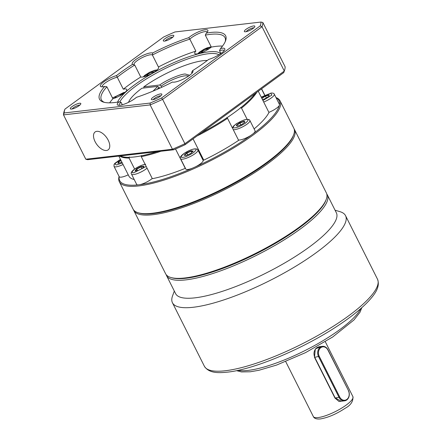 <?xml version="1.0" encoding="UTF-8"?>
<svg xmlns="http://www.w3.org/2000/svg" width="441" height="441" viewBox="0 0 441 441"><rect width="100%" height="100%" fill="white"/><g stroke="black" fill="none" stroke-linecap="round" stroke-linejoin="round"><path stroke-width="0.66" d="M207.342 60.45A47.611 11.769 -26.7 0 0 203.334 60.665A47.611 11.769 -26.7 0 0 143.805 86.838L159.703 85.008C166.373 80.097 179.779 74.281 185.11 73.983L189.68 75.273M294.125 128.954A89.97 22.237 153.3 0 1 294.544 129.648A89.97 22.237 153.3 0 1 267.384 163.942A89.97 22.237 153.3 0 1 153.11 214.695A89.97 22.237 153.3 0 1 133.794 210.495A89.97 22.237 153.3 0 1 133.485 209.751M133.794 210.495L165.612 273.756A89.97 22.237 -26.7 0 0 170.816 277.488A89.97 22.237 -26.7 0 0 184.928 277.957A89.97 22.237 -26.7 0 0 269.247 246.177A89.97 22.237 -26.7 0 0 326.252 199.315A89.97 22.237 -26.7 0 0 326.362 192.91L294.544 129.648M275.978 97.533A89.97 22.237 153.3 0 1 280.079 100.89L293.816 128.21A89.97 22.237 153.3 0 1 293.706 134.615L293.331 135.646A89.137 22.033 153.3 0 1 266.529 163.28A89.137 22.033 153.3 0 1 153.314 213.56A89.137 22.033 153.3 0 1 139.334 213.097L138.276 212.788A89.97 22.237 153.3 0 1 133.066 209.056L119.329 181.736A89.97 22.237 153.3 0 1 119.081 176.444M170.816 277.488L171.874 277.797A89.137 22.033 -26.7 0 0 185.854 278.265A89.137 22.033 -26.7 0 0 269.396 246.773A89.137 22.033 -26.7 0 0 325.871 200.346L326.252 199.315M293.706 134.615A89.97 22.237 153.3 0 1 236.707 181.471A89.97 22.237 153.3 0 1 152.388 213.257A89.97 22.237 153.3 0 1 138.276 212.788M280.079 100.89A89.97 22.237 153.3 0 1 232.749 148.496A89.97 22.237 153.3 0 1 138.65 185.937A89.97 22.237 153.3 0 1 119.329 181.736M128.243 174.823A9.691 2.392 153.3 0 1 121.286 177.144A9.691 2.392 153.3 0 1 119.208 176.692A9.691 2.392 153.3 0 1 119.191 176.665A89.137 22.033 153.3 0 0 137.84 184.917L139.885 184.68A89.137 22.033 153.3 0 0 192.304 168.247L195.402 166.869A89.137 22.033 153.3 0 0 250.885 135.381L253.233 133.667A89.137 22.033 153.3 0 0 279.28 105.57L279.489 104.523A89.137 22.033 153.3 0 0 276.088 97.759M254.115 128.915A78.895 19.498 153.3 0 0 268.96 112.51L258.261 91.226M152.239 178.478A9.691 2.392 153.3 0 1 139.885 184.68M261.215 97.103L271.116 93.051C273.056 92.996 274.115 93.376 274.296 94.192L279.478 104.495A9.691 2.392 153.3 0 1 279.489 104.523M279.28 105.57A9.691 2.392 153.3 0 1 268.878 112.345M232.407 128L233.366 126.203L236.503 123.629L242.754 120.448L246.712 119.373C248.652 119.318 249.711 119.698 249.893 120.514L255.074 130.823A9.691 2.392 153.3 0 1 253.233 133.667M250.885 135.381A9.691 2.392 153.3 0 1 239.843 139.979A9.691 2.392 153.3 0 1 238.416 139.951M197.915 150.017A9.691 2.392 153.3 0 1 192.816 155.144A9.691 2.392 153.3 0 1 182.684 159.173A9.691 2.392 153.3 0 1 180.601 158.721C178.214 156.125 189.183 149.471 194.735 148.876C196.675 148.821 197.733 149.201 197.915 150.017L203.097 160.32A9.691 2.392 153.3 0 1 195.402 166.869M192.304 168.247A9.691 2.392 153.3 0 1 187.866 169.482A9.691 2.392 153.3 0 1 185.782 169.03L180.601 158.721M159.631 88.239L157.828 86.381L141.925 88.211A47.611 11.769 -26.7 0 0 128.54 102.284A47.611 11.769 -26.7 0 0 128.524 102.334L128.54 102.284M159.703 85.008L161.13 86.111L161.72 87.285M143.865 87.985L143.805 86.838M197.099 135.927A78.895 19.498 153.3 0 0 227.539 118.326L238.625 140.37A78.895 19.498 153.3 0 1 203.764 160.155L193.064 138.876M203.626 159.879A10.38 2.563 -26.7 0 0 202.684 159.499M185.369 168.203A10.38 2.563 -26.7 0 0 185.281 168.368A78.895 19.498 153.3 0 1 152.343 178.693L141.258 156.643L141.368 155.53M134.213 179.526A78.895 19.498 153.3 0 1 128.86 176.042L118.827 156.103M137.84 184.917A9.691 2.392 153.3 0 1 136.677 184.421L131.495 174.118A9.691 2.392 153.3 0 0 133.573 174.57A9.691 2.392 153.3 0 0 147.057 168.175M185.281 168.368L175.535 148.986M240.565 107.527L241.508 108.117L247.153 119.34M227.539 118.326L226.79 117.593M256.86 92.252A78.895 19.498 153.3 0 1 241.508 108.117M261.474 88.878L264.655 95.201M134.626 169.063L129.081 158.049A78.895 19.498 153.3 0 1 119.583 156.015M129.081 158.049L129.362 156.913M160.904 151.257A78.895 19.498 153.3 0 1 141.258 156.643M144.064 166.196L142.564 168.225L138.044 170.59L135.029 170.937L136.528 168.914L141.048 166.544L144.064 166.196M121.936 162.277L117.94 163.379L118.26 161.83L120.895 160.21M261.689 98.051L265.361 95.796L269.175 94.809L268.856 96.359L264.716 98.9L262.417 99.495M239.755 122.703L244.11 121.137L244.987 122.107L241.514 124.643L237.159 126.209L236.282 125.238L239.755 122.703L239.932 123L244.011 121.534L244.711 122.306M191.229 150.811L193.246 151.136L190.672 153.496L186.08 155.535L184.062 155.21L186.637 152.851L191.229 150.811L191.19 151.197L192.882 151.467M141.048 166.544L141.076 166.907L143.766 166.599M136.528 168.914L136.837 169.129L141.076 166.907L141.908 168.567M135.541 170.876L136.837 169.129L137.598 170.645M118.26 161.83L118.618 162.007L121.049 160.513M118.359 163.269L118.618 162.007L119.153 163.065M265.361 95.796L265.46 96.132L269.038 95.206L269.175 94.809M261.844 98.354L265.46 96.132L266.347 97.896M269.038 95.206L268.79 96.397M244.11 121.137L244.485 122.471M236.282 125.238L236.674 125.382L239.932 123L240.874 124.875M237.357 126.137L236.674 125.382M186.637 152.851L186.885 153.11L191.19 151.197L191.818 152.448M184.514 155.282L186.885 153.11L187.734 154.797M153.021 91.111L157.828 86.381M119.748 102.069A56.751 14.024 153.3 0 1 136.247 85.752A56.751 14.024 153.3 0 1 208.328 53.736A56.751 14.024 153.3 0 1 218.973 54.783M117.565 102.119A58.135 14.366 153.3 0 1 134.825 84.644A58.135 14.366 153.3 0 1 186.19 57.694A58.135 14.366 153.3 0 1 220.572 53.741M108.188 140.161A11.075 5.998 53.8 0 1 108.172 149.852A11.075 5.998 53.8 0 1 95.091 141.666A11.075 5.998 53.8 0 1 95.107 131.975A11.075 5.998 53.8 0 1 108.188 140.161M222.529 46.062A69.204 17.105 -26.7 0 0 216.178 46.36A69.204 17.105 -26.7 0 0 211.322 47.099A10.38 2.563 153.3 0 1 196.934 53.901A10.38 2.563 153.3 0 1 194.707 53.416A10.38 2.563 153.3 0 1 195.859 51.123A69.204 17.105 -26.7 0 0 158.418 66.993A10.38 2.563 153.3 0 1 158.639 67.241A10.38 2.563 153.3 0 1 153.176 72.737A10.38 2.563 153.3 0 1 142.316 77.054A10.38 2.563 153.3 0 1 140.756 77.021A69.204 17.105 -26.7 0 0 123.298 89.198A10.38 2.563 153.3 0 1 124.56 88.977A10.38 2.563 153.3 0 1 126.788 89.462A10.38 2.563 153.3 0 1 122.703 94.082A10.38 2.563 153.3 0 1 112.896 98.751A69.204 17.105 -26.7 0 0 109.627 102.847M158.418 66.993L152.393 55.009A69.204 17.105 153.3 0 1 189.834 39.139L195.859 51.123M134.626 65.009A10.38 2.563 153.3 0 1 134.064 64.59A10.38 2.563 153.3 0 1 139.527 59.094A10.38 2.563 153.3 0 1 150.381 54.778A10.38 2.563 153.3 0 1 152.393 55.009L152.652 52.981A70.588 17.447 153.3 0 1 188.77 37.672L189.834 39.139A10.38 2.563 153.3 0 1 204.999 31.62A10.38 2.563 153.3 0 1 207.231 32.105A10.38 2.563 153.3 0 1 207.242 32.132M188.77 37.672A11.764 2.911 153.3 0 1 201.283 30.743A11.764 2.911 153.3 0 1 207.849 31.124A11.764 2.911 153.3 0 1 206.338 33.103A70.588 17.447 153.3 0 1 225.56 40.815A70.588 17.447 153.3 0 1 220.483 48.565L219.502 50.643L220.935 53.488M206.338 33.103L205.297 35.12A69.204 17.105 153.3 0 1 210.153 34.381A69.204 17.105 153.3 0 1 225.009 37.612A69.204 17.105 153.3 0 1 225.197 41.697M219.502 50.643A10.38 2.563 153.3 0 1 221.928 50.12A10.38 2.563 153.3 0 1 224.155 50.605A10.38 2.563 153.3 0 1 224.166 50.627M119.153 105.327A10.38 2.563 153.3 0 1 119.142 105.305A10.38 2.563 153.3 0 1 121.071 102.29L122.317 104.76M102.224 86.833A10.38 2.563 153.3 0 1 102.213 86.805A10.38 2.563 153.3 0 1 106.893 81.794A10.38 2.563 153.3 0 1 117.267 77.214L123.298 89.198M220.483 48.565A11.764 2.911 153.3 0 1 224.778 49.618A11.764 2.911 153.3 0 1 208.67 59.419A70.588 17.447 153.3 0 1 192.579 70.643A11.764 2.911 153.3 0 1 192.926 71.839A11.764 2.911 153.3 0 1 185.474 77.969A11.764 2.911 153.3 0 1 174.449 82.125A11.764 2.911 153.3 0 1 172.602 82.059A11.764 2.911 153.3 0 1 172.508 82.032A70.588 17.447 153.3 0 1 136.396 97.345A11.764 2.911 153.3 0 1 119.831 105.278A11.764 2.911 153.3 0 1 117.984 105.217A11.764 2.911 153.3 0 1 118.827 101.91A70.588 17.447 153.3 0 1 114.677 102.516A70.588 17.447 153.3 0 1 103.607 102.152A70.588 17.447 153.3 0 1 104.682 86.447A11.764 2.911 153.3 0 1 102.902 86.778A11.764 2.911 153.3 0 1 101.055 86.717A11.764 2.911 153.3 0 1 104.087 81.629A11.764 2.911 153.3 0 1 116.496 75.598L117.267 77.214A69.204 17.105 153.3 0 1 134.726 65.036L140.756 77.021M192.579 70.643L191.642 72.374A10.38 2.563 153.3 0 1 192.309 72.82A10.38 2.563 153.3 0 1 192.32 72.848M118.827 101.91L121.071 102.29M104.682 86.447L106.871 86.767L112.896 98.751M245.615 31.774A5.871 1.45 153.3 0 1 244.694 31.741A5.871 1.45 153.3 0 1 246.844 28.77A5.871 1.45 153.3 0 1 253.586 25.947A5.871 1.45 153.3 0 1 254.837 26.642A5.871 1.45 153.3 0 1 251.122 29.696A5.871 1.45 153.3 0 1 245.615 31.774M253.862 27.833A4.487 1.108 -26.7 0 0 253.25 27.833A4.487 1.108 -26.7 0 0 249.154 29.354A4.487 1.108 -26.7 0 0 246.238 31.669M71.58 109.065A5.871 1.45 153.3 0 1 70.659 109.037A5.871 1.45 153.3 0 1 72.804 106.061A5.871 1.45 153.3 0 1 79.545 103.244A5.871 1.45 153.3 0 1 80.802 103.933A5.871 1.45 153.3 0 1 77.081 106.992A5.871 1.45 153.3 0 1 71.58 109.065M79.821 105.129A4.487 1.108 -26.7 0 0 79.209 105.129A4.487 1.108 -26.7 0 0 75.119 106.65A4.487 1.108 -26.7 0 0 72.203 108.96M164.565 41.107A5.871 1.45 153.3 0 1 163.644 41.074A5.871 1.45 153.3 0 1 165.794 38.102A5.871 1.45 153.3 0 1 172.536 35.28A5.871 1.45 153.3 0 1 173.787 35.975A5.871 1.45 153.3 0 1 170.072 39.034A5.871 1.45 153.3 0 1 164.565 41.107M172.811 37.165A4.487 1.108 -26.7 0 0 172.199 37.165A4.487 1.108 -26.7 0 0 168.104 38.687A4.487 1.108 -26.7 0 0 165.188 41.002M152.63 99.732A5.871 1.45 153.3 0 1 151.71 99.705A5.871 1.45 153.3 0 1 153.854 96.728A5.871 1.45 153.3 0 1 160.601 93.911A5.871 1.45 153.3 0 1 161.853 94.6A5.871 1.45 153.3 0 1 158.132 97.659A5.871 1.45 153.3 0 1 152.63 99.732M160.871 95.796A4.487 1.108 -26.7 0 0 160.259 95.791A4.487 1.108 -26.7 0 0 156.169 97.318A4.487 1.108 -26.7 0 0 153.253 99.627M120.332 155.932A78.895 19.498 -26.7 0 0 134.351 156.963A78.895 19.498 -26.7 0 0 156.968 151.71M201.256 132.89A78.895 19.498 -26.7 0 0 255.168 93.486M64.932 109.136L163.628 37.005A109.346 27.028 -26.7 0 1 174.989 31.956L261.017 22.05L262.869 22.524L285.162 66.856A110.73 27.37 -26.7 0 1 284.313 71.056L283.739 72.605L185.044 144.742L184.9 143.705L162.608 99.374A110.73 27.37 153.3 0 1 150.149 104.908L63.504 114.886L85.802 159.218L172.448 149.24L150.149 104.908L150.177 103.056L64.149 112.962L63.504 114.886A110.73 27.37 153.3 0 1 64.358 110.691L64.932 109.136A109.346 27.028 -26.7 0 0 64.149 112.962M205.297 35.12L211.322 47.099M191.642 72.374L192.044 73.173M104.528 102.389A69.204 17.105 153.3 0 1 101.358 99.798A69.204 17.105 153.3 0 1 106.871 86.767M262.869 22.524A110.73 27.37 153.3 0 1 262.015 26.719L284.313 71.056L184.9 143.705A110.73 27.37 -26.7 0 1 172.448 149.24L173.677 149.786A109.346 27.028 -26.7 0 0 185.044 144.742M85.802 159.218L87.654 159.692L173.677 149.786M116.496 75.598A70.588 17.447 153.3 0 1 132.587 64.369L134.406 64.943M132.587 64.369A11.764 2.911 153.3 0 1 139.362 57.236A11.764 2.911 153.3 0 1 152.652 52.981M262.015 26.719L162.608 99.374L161.538 98.012L260.234 25.876L262.015 26.719M261.017 22.05A109.346 27.028 153.3 0 1 260.234 25.876M150.177 103.056A109.346 27.028 -26.7 0 0 161.538 98.012M201.063 52.815L202.232 51.233L206.465 49.012L209.183 48.697M114.594 98.189L115.763 96.607L119.996 94.385L122.719 94.071M146.445 75.973L147.614 74.391L151.847 72.164L154.565 71.855M206.989 50.053L206.465 49.012M120.52 95.427L119.996 94.385M152.371 73.206L151.847 72.164M202.7 52.17L202.232 51.233M116.231 97.544L115.763 96.607M148.082 75.323L147.614 74.391M335.066 210.225L339.95 211.663A96.888 23.946 153.3 0 1 345.557 215.682A96.888 23.946 153.3 0 1 294.594 266.948A96.888 23.946 153.3 0 1 193.252 307.267A96.888 23.946 153.3 0 1 172.442 302.747A96.888 23.946 153.3 0 1 172.563 295.85L174.316 291.071M336.362 212.799A89.97 22.237 153.3 0 1 289.037 260.405A89.97 22.237 153.3 0 1 194.933 297.846A89.97 22.237 153.3 0 1 175.612 293.645L166.577 275.675A89.97 22.237 153.3 0 0 185.893 279.875A89.97 22.237 153.3 0 0 279.996 242.434A89.97 22.237 153.3 0 0 327.321 194.828L336.362 212.799M343.87 400.908L339.03 401.497L334.984 398.074L314.494 357.337L315.304 348.936L321.357 346.472M344.537 400.83L341.147 401.222L335.121 397.843L314.631 357.105C313.297 353.23 314.075 350.06 316.963 347.607L319.08 346.736L322.465 346.345A6.918 5.562 -96.6 0 1 327.955 349.785L348.445 390.528A6.918 5.562 -96.6 0 1 346.758 399.948A6.918 5.562 -96.6 0 1 344.537 400.83A6.918 5.562 -96.6 0 1 339.052 397.391L318.562 356.653A6.918 5.562 -96.6 0 1 320.243 347.227A6.918 5.562 -96.6 0 1 322.465 346.345M348.396 390.759A6.367 5.116 -96.6 0 1 346.847 399.43A6.367 5.116 -96.6 0 1 339.752 397.076L319.262 356.339A6.367 5.116 -96.6 0 1 320.811 347.668A6.367 5.116 -96.6 0 1 327.906 350.022L348.445 390.528M146.214 166.5L133.91 172.685C131.269 173.186 131.506 172.001 134.632 169.135C139.665 166.042 143.182 164.482 145.183 164.449M122.306 163.01L116.441 164.956L114.677 163.958L120.47 159.361M123.061 164.515A9.691 2.392 153.3 0 1 116.104 166.841A9.691 2.392 153.3 0 1 114.026 166.389L114.015 164.587L114.809 163.374L120.448 159.322M261.237 97.152L270.675 93.227L271.893 95.063L262.93 100.515M234.998 127.791C232.357 128.292 232.594 127.107 235.72 124.235C240.753 121.148 244.27 119.588 246.271 119.555C248.911 119.053 248.674 120.233 245.549 123.105C240.516 126.198 236.999 127.758 234.998 127.791M249.893 120.514A9.691 2.392 153.3 0 1 244.794 125.641A9.691 2.392 153.3 0 1 234.662 129.676A9.691 2.392 153.3 0 1 233.234 129.648M183.021 157.294C180.375 157.79 180.617 156.61 183.743 153.738C188.77 150.646 192.287 149.086 194.288 149.052C196.934 148.551 196.692 149.736 193.566 152.608C188.539 155.695 185.022 157.255 183.021 157.294M161.13 86.111A19.376 4.79 153.3 0 1 184.773 75.869A19.376 4.79 153.3 0 1 188.368 76.199M274.296 94.192A9.691 2.392 153.3 0 1 263.696 102.042M156.941 89.435A19.376 4.79 153.3 0 1 159.251 87.483M198.224 53.675L204.508 49.045L211.3 47.055M112.538 98.045L123.86 92.439L124.897 92.434M143.606 76.828L149.89 72.203L155.706 70.218L156.748 70.218M377.496 279.181C380.589 287.273 374.205 294.963 368.351 301.341C361.537 308.513 352.127 316.147 340.11 324.24C305.811 347.591 254.733 369.387 227.385 372.149C219.006 372.992 209.056 373.56 204.381 366.25A96.888 23.946 -26.7 0 0 225.186 370.771A96.888 23.946 -26.7 0 0 326.527 330.452A96.888 23.946 -26.7 0 0 377.496 279.181L345.557 215.682M238.085 370.33A71.977 17.789 -26.7 0 0 248.123 370.396A71.977 17.789 -26.7 0 0 314.053 345.81A71.977 17.789 -26.7 0 0 360.677 308.667M352.91 396.641C353.302 401.431 350.705 405.312 345.116 408.289C336.318 414.082 328.043 417.638 320.287 418.95C316.484 419.275 314.168 418.47 313.336 416.541A22.144 5.474 -26.7 0 0 318.093 417.572A22.144 5.474 -26.7 0 0 341.257 408.355A22.144 5.474 -26.7 0 0 352.91 396.641L325.282 341.709M334.984 398.074L339.752 397.076M319.262 356.339L314.494 357.337M145.629 164.273C140.078 164.868 129.103 171.521 131.495 174.118M264.787 95.135L261.596 88.79M119.208 176.692L114.026 166.389M211.167 46.796L207.094 47.854L204.089 49.188L199.404 52.148L197.788 53.763M125.233 92.141L112.477 97.913M157.084 69.921L154.714 70.284L149.471 72.341L144.786 75.306L143.171 76.921M166.152 274.622L166.577 275.675M361.835 307.647L359.977 312.294L353.969 319.957L332.657 337.007L305.508 352.646L276.65 365.049L258.977 370.264L250.317 371.774L241.436 371.928L236.569 370.649M204.381 366.25L172.442 302.747M326.731 193.858L327.321 194.828M285.713 361.609L313.336 416.541"/></g></svg>
